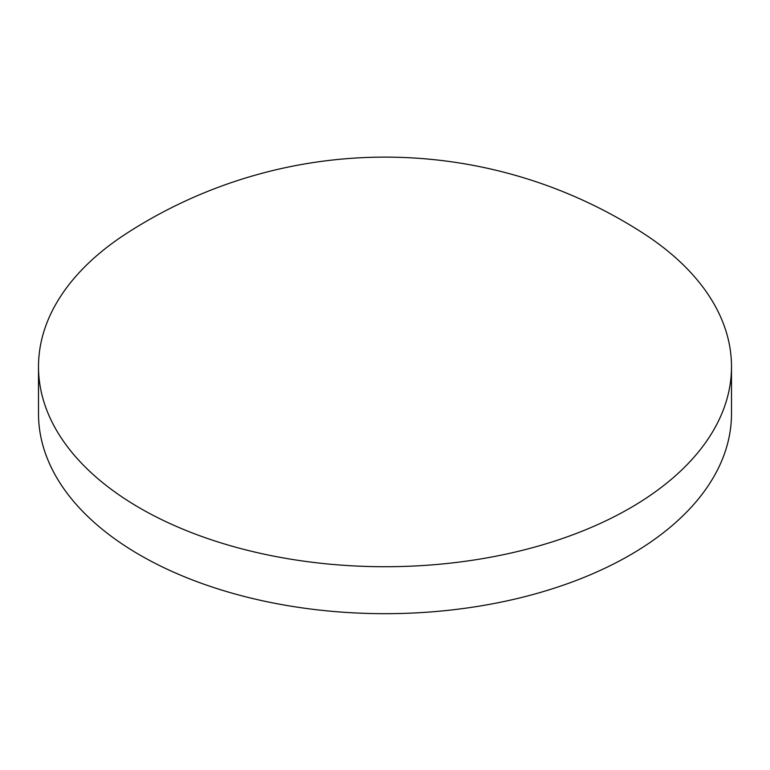 <?xml version="1.0" encoding="UTF-8"?>
<svg xmlns="http://www.w3.org/2000/svg" width="770" height="770" viewBox="0 0 770 770"><rect width="100%" height="100%" fill="white"/><g stroke="black" fill="none" stroke-linecap="round" stroke-linejoin="round"><path stroke-width="1.16" d="M643.604 233.531A475.86 475.86 0 0 0 126.405 233.522A346.5 200.046 0 0 0 38.5 366.674L38.5 413.634A346.5 200.046 0 0 0 139.986 555.093A346.5 200.046 0 0 0 517.604 598.454A346.5 200.046 0 0 0 731.5 413.634L731.5 366.674A346.5 200.046 0 0 0 643.595 233.522M38.5 366.674A346.5 200.046 0 0 0 139.986 508.133A346.5 200.046 0 0 0 630.014 508.133A346.5 200.046 0 0 0 731.5 366.674"/></g></svg>
